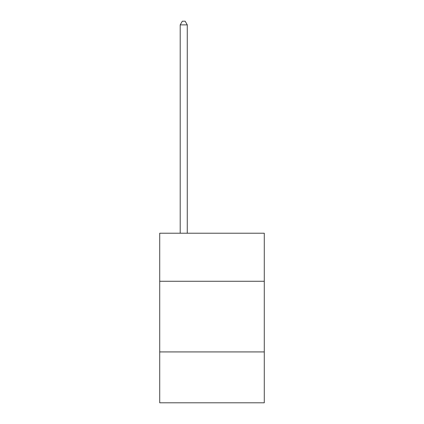 <?xml version="1.0" encoding="UTF-8"?>
<svg xmlns="http://www.w3.org/2000/svg" width="424" height="424" viewBox="0 0 424 424"><rect width="100%" height="100%" fill="white"/><g stroke="black" fill="none" stroke-linecap="round" stroke-linejoin="round"><path stroke-width="0.64" d="M159.716 281.271L264.284 281.271L264.284 233.227L159.716 233.227L159.716 402.8L264.284 402.8L264.284 351.925L159.716 351.925M264.284 351.925L264.284 281.271M187.27 233.227L187.27 24.873L180.205 24.873L180.205 233.227M180.205 24.873L182.325 21.2L185.15 21.2L187.27 24.873"/></g></svg>
